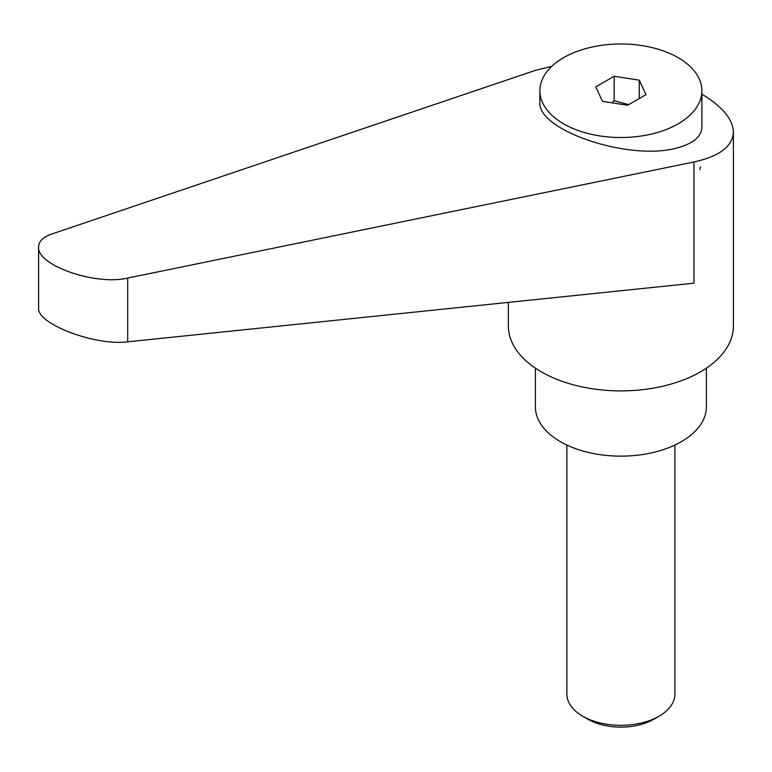 <?xml version="1.0" encoding="UTF-8"?>
<svg xmlns="http://www.w3.org/2000/svg" width="772" height="772" viewBox="0 0 772 772"><rect width="100%" height="100%" fill="white"/><g stroke="black" fill="none" stroke-linecap="round" stroke-linejoin="round"><path stroke-width="1.16" d="M588.013 719.263L582.696 716.194L588.013 719.263A46.484 26.837 0 0 0 653.759 719.263L659.076 716.194A54.011 31.179 180 0 1 582.696 716.194L582.696 716.194A54.011 31.179 180 0 1 566.88 694.144L566.88 445.058M508.372 302.392L508.372 325.938A112.519 64.964 0 0 0 541.326 371.863A112.519 64.964 0 0 0 663.939 385.952A112.519 64.964 0 0 0 733.4 325.938L733.4 132.012C732.946 119.255 722.438 106.642 701.893 94.174M551.806 66.315L535.343 70.387L51.541 234.099C43.078 237.072 38.764 241.337 38.6 246.895C36.651 265.259 95.303 285.785 127.689 278.065L693.97 161.975C719.543 156.34 732.686 146.352 733.4 132.012M699.857 169.628L700.445 166.791M535.372 368.157L535.372 406.776A85.509 49.369 0 0 0 560.424 441.69A85.509 49.369 0 0 0 653.604 452.392A85.509 49.369 0 0 0 706.399 406.776L706.399 368.157M678.173 123.819A81.012 46.774 0 0 0 701.893 90.749A81.012 46.774 0 0 0 651.886 47.536A81.012 46.774 0 0 0 563.599 57.678A81.012 46.774 0 0 0 539.879 90.749A81.012 46.774 0 0 0 589.885 133.961A81.012 46.774 0 0 0 678.173 123.819M539.879 90.749L539.879 101.933C536.704 130.671 631.409 161.946 678.173 147.597L679.524 147.22C694.115 142.83 701.574 136.133 701.893 127.119L701.893 90.749M611.82 102.801L614.155 100.756L628.726 104.606M693.97 161.975L693.97 283.17L127.689 341.822C95.303 346.117 36.651 323.864 38.6 308.018L38.6 246.895M639.264 80.143L645.99 94.638L627.617 105.243L602.507 101.364L595.781 86.869L614.155 76.254L639.264 80.143L639.264 98.517M614.155 76.254L614.155 100.756M674.892 445.058L674.892 694.144A54.011 31.179 180 0 1 659.076 716.194M127.689 341.822L127.689 278.065"/></g></svg>
